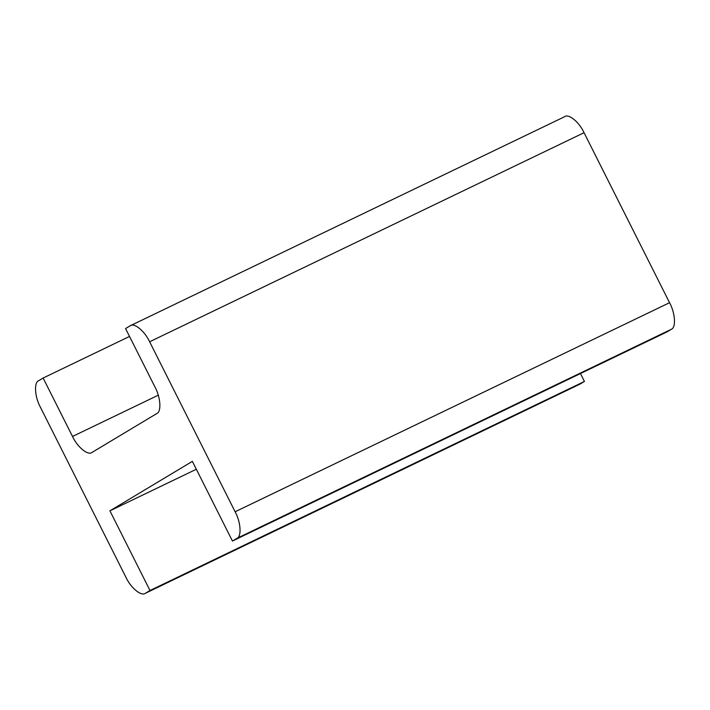 <?xml version="1.0" encoding="UTF-8"?>
<svg xmlns="http://www.w3.org/2000/svg" width="710" height="710" viewBox="0 0 710 710"><rect width="100%" height="100%" fill="white"/><g stroke="black" fill="none" stroke-linecap="round" stroke-linejoin="round"><path stroke-width="1.06" d="M129.54 336.442L43.124 378.031L72.518 436.464C77.408 447.211 88.182 455.962 92.114 452.359L156.732 413.584C161.614 411.889 160.637 397.263 154.957 386.986L125.563 328.552L130.391 325.677L564.823 116.617M579.981 384.119L145.177 593.382L579.981 384.119L584.436 381.447L149.996 590.516L145.541 593.187C141.609 596.782 130.826 588.04 125.945 577.292L40.443 407.3C34.763 397.023 33.787 382.397 38.668 380.702L43.124 378.031M130.019 325.881C133.95 322.278 144.733 331.029 149.624 341.776L235.117 511.768C240.805 522.036 241.782 536.662 236.892 538.366L232.436 541.038L666.876 331.969L671.332 329.298C676.213 327.603 675.237 312.977 669.557 302.7L584.055 132.708C579.174 121.96 568.39 113.218 564.459 116.813M584.436 381.447L580.46 373.558M232.436 541.038L192.357 461.358L109.917 510.836L149.996 590.516M196.333 469.248L109.917 510.836M158.268 395.195L72.518 436.464M669.557 302.7L235.117 511.768M236.892 538.366L671.332 329.298M149.624 341.776L584.055 132.708"/></g></svg>
